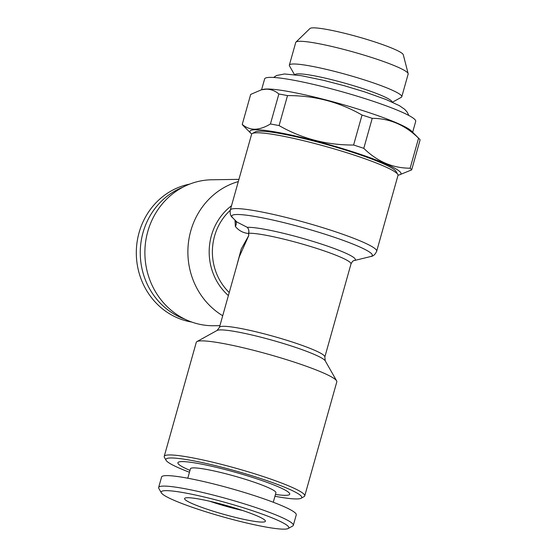 <?xml version="1.0" encoding="UTF-8"?>
<svg xmlns="http://www.w3.org/2000/svg" width="557" height="557" viewBox="0 0 557 557"><rect width="100%" height="100%" fill="white"/><g stroke="black" fill="none" stroke-linecap="round" stroke-linejoin="round"><path stroke-width="0.84" d="M294.89 74.729A50.485 5.528 15.7 0 1 298.357 73.851A50.485 5.528 15.7 0 1 352.873 85.493A50.485 5.528 15.7 0 1 392.065 102.042M251.597 134.293A76.031 8.327 15.7 0 1 252.293 133.534A76.031 8.327 15.7 0 1 256.888 132.789A76.031 8.327 15.7 0 1 335.885 149.394A76.031 8.327 15.7 0 1 397.789 174.425A76.031 8.327 15.7 0 1 397.983 175.434L376.678 251.235A76.031 8.327 15.7 0 0 318.555 226.379A76.031 8.327 15.7 0 0 235.583 208.583A76.031 8.327 15.7 0 0 230.292 210.086L251.597 134.293M304.749 495.89L336.818 381.817A72.988 8 -164.3 0 0 336.623 380.849A72.988 8 -164.3 0 0 277.198 356.814A72.988 8 -164.3 0 0 201.362 340.87A72.988 8 -164.3 0 0 196.948 341.587A72.988 8 -164.3 0 0 196.287 342.311L164.218 456.392A72.988 8 15.7 0 1 169.3 454.944A72.988 8 15.7 0 1 248.951 472.03A72.988 8 15.7 0 1 304.749 495.89A72.988 8 15.7 0 1 304.08 496.621L301.107 498.264A70.558 7.728 15.7 0 1 296.839 498.954A70.558 7.728 15.7 0 1 274.949 496.266M238.305 181.575A72.988 68.072 89.1 0 0 190.773 230.911A72.988 68.072 89.1 0 0 222.709 315.728M236.767 265.717L241.244 249L248.742 235.583L239.28 256.791L219.437 327.377A54.739 5.995 15.7 0 1 223.246 326.298A54.739 5.995 15.7 0 1 282.991 339.109A54.739 5.995 15.7 0 1 324.835 357.002L350.994 263.955C352.128 261.727 353.124 260.613 353.987 260.613L370.628 256.554C373.232 256.262 375.251 254.493 376.678 251.235M236.913 222.027L247.308 227.347A57.782 6.329 15.7 0 1 248.102 227.319A57.782 6.329 15.7 0 1 316.334 242.441A57.782 6.329 15.7 0 1 353.987 260.613M350.994 263.955A54.739 5.995 15.7 0 0 309.142 246.055A54.739 5.995 15.7 0 0 249.404 233.244A54.739 5.995 15.7 0 0 248.652 233.272A6.085 5.751 -93 0 0 247.308 227.347A6.085 5.688 92.6 0 1 248.499 233.501A6.085 4.54 176.6 0 0 248.652 233.272L248.742 235.583L248.499 233.501C243.096 232.944 238.716 230.591 235.36 226.441L234.991 220.099M238.925 179.361L211.862 179.772A72.988 68.072 89.1 0 0 145.53 242.546A72.988 68.072 89.1 0 0 193.328 322.594A72.988 68.072 89.1 0 0 214.055 325.734L219.924 325.643M189.457 472.239A70.558 7.728 15.7 0 1 166.09 460.312L164.406 457.36A72.988 8 15.7 0 1 164.218 456.392M166.09 460.312A70.558 7.728 15.7 0 1 170.818 457.979A70.558 7.728 15.7 0 1 251.465 475.608A70.558 7.728 15.7 0 1 301.107 498.264M252.293 133.534L255.266 131.884A73.601 8.063 15.7 0 1 259.715 131.167A73.601 8.063 15.7 0 1 336.184 147.236A73.601 8.063 15.7 0 1 396.104 171.472L397.789 174.425M251.715 134.035A78.46 8.599 15.7 0 1 250.852 133.276A78.46 8.599 15.7 0 1 255.371 129.753A78.46 8.599 15.7 0 1 348.021 150.279A78.46 8.599 15.7 0 1 399.146 174.954A78.46 8.599 15.7 0 1 398.018 175.163M242.253 124.406C245.929 127.588 250.149 129.196 254.925 129.238C259.701 129.071 264.867 127.323 270.43 123.988L278.862 94.001C275.13 90.798 270.911 89.19 266.19 89.169L261.393 89.809L250.678 94.418L242.253 124.406A88.194 9.664 15.7 0 0 243.117 125.506L250.852 133.276M261.393 89.809L263.196 89.371A78.46 8.599 15.7 0 1 266.824 89.009A78.46 8.599 15.7 0 1 345.291 105.252A78.46 8.599 15.7 0 1 411.491 131.055L419.226 138.818A88.194 9.664 15.7 0 1 420.089 139.918L411.665 169.906L399.146 174.954M261.588 89.761L264.631 78.92A78.46 8.599 15.7 0 1 270.096 77.367A78.46 8.599 15.7 0 1 355.721 95.734A78.46 8.599 15.7 0 1 415.703 121.384L412.66 132.225M294.493 74.673L289.508 65.921A58.394 6.399 15.7 0 1 289.355 65.148A58.394 6.399 15.7 0 1 293.421 63.992A58.394 6.399 15.7 0 1 357.141 77.66A58.394 6.399 15.7 0 1 401.778 96.744A58.394 6.399 15.7 0 1 401.249 97.329L392.434 102.203M289.355 65.148L295.739 42.443A58.394 6.399 15.7 0 1 295.962 42.088A58.394 6.399 15.7 0 1 299.798 41.295A58.394 6.399 15.7 0 1 361.765 54.433A58.394 6.399 15.7 0 1 408.156 73.621A58.394 6.399 15.7 0 1 408.163 74.046L401.778 96.744M295.962 42.088L309.971 28.511A48.556 5.319 15.7 0 1 313.166 27.85A48.556 5.319 15.7 0 1 364.696 38.774A48.556 5.319 15.7 0 1 403.275 54.739L408.156 73.621M189.645 184.123A69.945 65.239 89.1 0 0 139.083 232.61A69.945 65.239 89.1 0 0 191.719 322.05M182.891 187.201A69.945 65.239 89.1 0 0 143.031 232.554A69.945 65.239 89.1 0 0 184.875 319.175M187.779 478.212L190.438 468.764A44.4 4.867 15.7 0 1 193.53 467.887A44.4 4.867 15.7 0 1 241.982 478.275A44.4 4.867 15.7 0 1 275.924 492.792L273.271 502.247M189.972 470.407L189.108 470.031A58.088 6.364 15.7 0 1 181.951 461.6A58.088 6.364 15.7 0 1 254.779 478.157A58.088 6.364 15.7 0 1 285.706 495.333A58.088 6.364 15.7 0 1 276.397 494.567L275.464 494.435M161.342 492.841L158.822 488.405A69.945 7.666 15.7 0 1 158.641 487.479A69.945 7.666 15.7 0 1 163.507 486.094A69.945 7.666 15.7 0 1 239.844 502.47A69.945 7.666 15.7 0 1 293.316 525.335A69.945 7.666 15.7 0 1 292.676 526.031L288.213 528.502A66.297 7.262 15.7 0 1 284.202 529.15A66.297 7.262 15.7 0 1 215.322 514.668A66.297 7.262 15.7 0 1 161.342 492.841A66.297 7.262 15.7 0 1 165.784 490.647A66.297 7.262 15.7 0 1 241.571 507.211A66.297 7.262 15.7 0 1 288.213 528.502M158.641 487.479L161.586 477.001A69.945 7.666 15.7 0 1 166.452 475.615A69.945 7.666 15.7 0 1 242.789 491.991A69.945 7.666 15.7 0 1 296.261 514.856L293.316 525.335M187.514 497.714A41.97 4.595 15.7 0 1 232.053 507.155A41.97 4.595 15.7 0 1 265.397 520.948A41.97 4.595 15.7 0 1 262.479 522.083A41.97 4.595 15.7 0 1 215.42 511.883A41.97 4.595 15.7 0 1 184.757 498.285A41.97 4.595 15.7 0 1 187.514 497.714M242.511 510.456A37.41 4.101 15.7 0 1 209.759 501.251M363.791 148.336C377.291 161.565 392.741 168.186 410.133 168.2L418.565 138.213C405.064 124.984 389.615 118.363 372.222 118.349L363.791 148.336A88.194 9.664 15.7 0 0 353.604 145.029L362.036 115.034C339.185 101.945 314.35 95.47 287.516 95.602L279.085 125.59C301.936 138.679 326.771 145.154 353.604 145.029M278.862 94.001A88.194 9.664 15.7 0 1 287.516 95.602M362.036 115.034A88.194 9.664 15.7 0 1 372.222 118.349M418.565 138.213A88.194 9.664 15.7 0 1 419.226 138.818M270.43 123.988A88.194 9.664 15.7 0 1 279.085 125.59M410.133 168.2A88.194 9.664 15.7 0 1 411.665 169.906M235.695 220.802A6.085 5.709 -36.7 0 1 235.36 226.441M196.948 341.587L217.084 330.447A56.522 6.19 15.7 0 1 220.502 329.897A56.522 6.19 15.7 0 1 279.224 342.242A56.522 6.19 15.7 0 1 325.246 360.852L324.835 357.002M231.51 205.756A56.522 52.72 89.1 0 0 211.416 235.604A56.522 52.72 89.1 0 0 228.377 295.572M230.222 210.351A54.739 51.056 89.1 0 0 214.556 236.098A54.739 51.056 89.1 0 0 229.226 292.543M237.073 222.187L232.68 217.78A72.988 8 15.7 0 1 236.885 214.501A72.988 8 15.7 0 1 323.067 233.599A72.988 8 15.7 0 1 370.628 256.554M408.824 115.473L407.258 112.215L404.765 109.367L399.411 105.67L385.966 99.48L364.633 91.87L344.344 85.743L323.499 80.312L301.358 75.703L284.564 73.97L276.62 75.494L273.591 77.458M232.68 217.78C230.612 216.179 229.818 213.61 230.292 210.086M217.084 330.447L219.437 327.377M325.246 360.852L336.623 380.849"/></g></svg>
